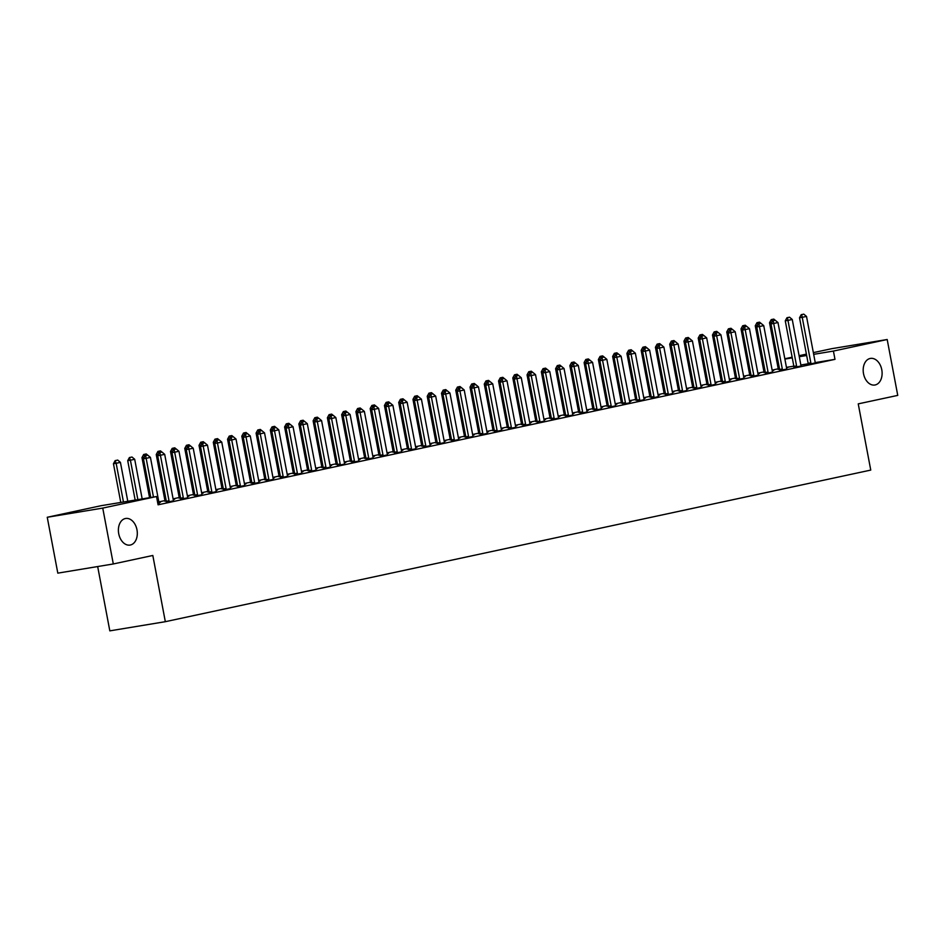 <?xml version="1.0" encoding="UTF-8"?>
<svg xmlns="http://www.w3.org/2000/svg" width="945" height="945" viewBox="0 0 945 945"><rect width="100%" height="100%" fill="white"/><g stroke="black" fill="none" stroke-linecap="round" stroke-linejoin="round"><path stroke-width="1.42" d="M863.517 373.677A13.478 9.332 -99.4 0 1 870.451 358.415A13.478 9.332 -99.4 0 1 881.779 369.755A13.478 9.332 -99.4 0 1 874.846 385.017A13.478 9.332 -99.4 0 1 863.517 373.677M118.727 533.736A13.478 9.332 -99.4 0 1 125.65 518.474A13.478 9.332 -99.4 0 1 136.978 529.814A13.478 9.332 -99.4 0 1 130.056 545.076A13.478 9.332 -99.4 0 1 118.727 533.736M778.184 368.798L772.124 370.097M763.926 371.869L757.866 373.169M749.657 374.929L743.609 376.228M735.399 378L729.339 379.299M721.13 381.059L715.082 382.359M706.872 384.131L700.812 385.43M692.614 387.19L686.554 388.489M678.345 390.261L672.297 391.561M664.087 393.321L658.027 394.62M649.817 396.392L643.769 397.691M635.56 399.452L629.5 400.751M621.302 402.511L615.242 403.822M607.033 405.582L600.973 406.882M592.775 408.642L586.715 409.953M578.505 411.713L572.457 413.012M564.248 414.772L558.188 416.083M549.978 417.844L543.93 419.143M535.72 420.903L529.661 422.214M521.463 423.974L515.403 425.274M507.193 427.034L501.145 428.345M492.936 430.105L486.876 431.404M478.666 433.164L472.618 434.464M464.408 436.236L458.349 437.535M450.151 439.295L444.091 440.594M435.881 442.366L429.821 443.666M421.624 445.426L415.564 446.725M407.354 448.497L401.306 449.796M393.096 451.556L387.037 452.856M378.827 454.628L372.779 455.927M364.569 457.687L358.509 458.986M350.311 460.758L344.252 462.058M336.042 463.818L329.994 465.117M321.784 466.889L315.724 468.188M307.515 469.948L301.467 471.248M293.257 473.02L287.197 474.319M278.999 476.079L272.94 477.379M264.73 479.139L258.67 480.45M250.472 482.21L244.412 483.509M236.203 485.269L230.155 486.58M221.945 488.341L215.885 489.64M207.676 491.4L201.628 492.711M193.418 494.471L187.358 495.771M179.16 497.531L173.1 498.842M164.891 500.602L158.843 501.901M784.834 358.757L792.134 357.186M799.092 355.698L806.404 354.127M813.35 352.627L831.694 348.693L887.19 339.515L833.419 351.067L813.68 354.34M97.678 566.551L109.821 630.858L165.328 621.692L870.758 470.09L858.237 403.869L897.75 395.388L887.19 339.515M165.328 621.692L152.818 555.471L113.305 563.964L57.81 573.142L47.25 517.269L101.02 505.717L156.516 496.538L102.745 508.091L47.25 517.269M763.914 372.413L765.308 372.295M772.254 370.735L773.719 370.487L772.266 370.794M793.906 367.451L801.183 365.951M735.387 378.543L736.781 378.425M743.727 376.854L745.192 376.618L743.739 376.925M765.379 373.582L772.656 372.082M706.86 384.674L708.254 384.556M715.2 382.985L716.664 382.749L715.211 383.056M736.864 379.713L744.128 378.213M678.333 390.805L679.727 390.687M686.672 389.116L688.137 388.879L686.684 389.186M708.337 385.843L715.601 384.343M649.806 396.924L651.211 396.817M658.145 395.246L659.622 395.01L658.157 395.317M679.809 391.974L687.074 390.474M621.278 403.054L622.684 402.948M629.618 401.377L631.095 401.141L629.63 401.448M651.282 398.105L658.547 396.605M592.763 409.185L594.157 409.079M601.103 407.508L602.567 407.271L601.114 407.579M622.755 404.236L630.031 402.724M564.236 415.316L565.63 415.209M572.576 413.638L574.04 413.402L572.587 413.709M594.228 410.366L601.504 408.854M535.709 421.446L537.103 421.34M544.048 419.769L545.513 419.533L544.06 419.84M565.712 416.497L572.977 414.985M507.181 427.577L508.575 427.471M515.521 425.9L516.986 425.663L515.533 425.971M537.185 422.628L544.45 421.116M478.654 433.708L480.06 433.601M486.994 432.03L488.47 431.794L487.006 432.101M508.658 428.758L515.923 427.246M450.127 439.838L451.533 439.732M458.467 438.161L459.943 437.925L458.479 438.232M480.131 434.877L487.396 433.377M421.612 445.969L423.006 445.851M429.951 444.292L431.416 444.044L429.963 444.363M451.604 441.008L458.88 439.508M393.085 452.1L394.478 451.982M401.424 450.422L402.889 450.174L401.436 450.493M423.077 447.139L430.353 445.638M364.557 458.231L365.951 458.112M372.897 456.553L374.362 456.305L372.909 456.624M394.561 453.269L401.826 451.769M336.03 464.361L337.424 464.243M344.37 462.684L345.835 462.436L344.382 462.755M366.034 459.4L373.299 457.9M307.503 470.492L308.909 470.374M315.843 468.814L317.319 468.566L315.854 468.885M337.507 465.531L344.771 464.03M278.976 476.623L280.382 476.504M287.315 474.945L288.792 474.697L287.327 475.016M308.98 471.661L316.244 470.161M250.46 482.753L251.854 482.635M258.8 481.076L260.265 480.828L258.812 481.147M280.452 477.792L287.729 476.292M221.933 488.884L223.327 488.766M230.273 487.207L231.738 486.958L230.285 487.277M251.925 483.923L259.202 482.422M193.406 495.015L194.8 494.896M201.746 493.337L203.21 493.089L201.757 493.408M223.41 490.053L230.674 488.553M164.879 501.145L166.273 501.027M173.218 499.468L174.683 499.22L173.23 499.539M194.883 496.184L202.147 494.684M166.355 502.315L173.62 500.815M156.516 496.538L158.087 504.819L834.99 359.348L815.322 362.596M808.188 363.778L800.852 364.994A2.103 1.453 80.6 0 0 801.029 365.609L801.23 366.058M793.835 366.152L786.453 367.369M157.98 504.299L159.362 503.874M180.613 499.255L187.89 497.743M158.961 502.527L160.426 502.291L158.973 502.598M209.14 493.125L216.417 491.613M179.137 498.074L180.542 497.968M187.476 496.397L188.953 496.16L187.5 496.468M237.667 486.994L244.932 485.482M207.664 491.943L209.069 491.837M216.003 490.266L217.48 490.03L216.015 490.337M266.195 480.863L273.459 479.351M236.191 485.813L237.585 485.706M244.531 484.135L245.995 483.899L244.542 484.206M294.722 474.733L301.987 473.232M264.718 479.682L266.112 479.576M273.058 478.005L274.522 477.768L273.07 478.075M323.237 468.602L330.514 467.102M293.245 473.551L294.639 473.445M301.585 471.874L303.05 471.638L301.597 471.945M351.764 462.471L359.041 460.971M321.772 467.432L323.166 467.314M330.112 465.743L331.577 465.507L330.124 465.814M380.292 456.34L387.568 454.84M350.288 461.302L351.694 461.184M358.627 459.613L360.104 459.376L358.651 459.683M408.819 450.21L416.083 448.71M378.815 455.171L380.221 455.053M387.155 453.482L388.631 453.246L387.166 453.553M437.346 444.079L444.611 442.579M407.342 449.04L408.736 448.922M415.682 447.363L417.147 447.115L415.694 447.422M465.873 437.948L473.138 436.448M435.869 442.91L437.263 442.792M444.209 441.232L445.674 440.984L444.221 441.291M494.389 431.818L501.665 430.318M464.397 436.779L465.79 436.661M472.736 435.102L474.201 434.854L472.748 435.172M522.916 425.687L530.192 424.187M492.924 430.648L494.318 430.53M501.263 428.971L502.728 428.723L501.275 429.042M551.443 419.556L558.719 418.056M521.439 424.518L522.845 424.399M529.779 422.84L531.255 422.592L529.802 422.911M579.97 413.426L587.235 411.925M549.966 418.387L551.372 418.269M558.306 416.71L559.783 416.461L558.318 416.78M608.497 407.295L615.762 405.795M578.494 412.256L579.887 412.138M586.833 410.579L588.298 410.331L586.845 410.65M637.024 401.164L644.289 399.664M607.021 406.126L608.415 406.007M615.36 404.448L616.825 404.2L615.372 404.519M665.54 395.034L672.816 393.533M635.548 399.995L636.942 399.877M643.888 398.317L645.352 398.069L643.899 398.388M694.067 388.903L701.344 387.403M664.075 393.864L665.469 393.746M672.415 392.187L673.88 391.939L672.427 392.258M722.594 382.772L729.871 381.272M692.591 387.733L693.996 387.615M700.93 386.056L702.407 385.808L700.954 386.127M751.121 376.642L758.386 375.141M721.118 381.603L722.523 381.485M729.457 379.925L730.934 379.677L729.469 379.996M779.649 370.511L786.913 369.011M749.645 375.472L751.039 375.354M757.984 373.795L759.449 373.547L757.996 373.866M808.176 364.38L815.441 362.88M778.172 369.341L779.566 369.223M786.512 367.664L787.976 367.416L786.524 367.735M806.664 355.497L799.281 356.714M792.264 357.871L784.893 359.088M113.305 563.964L102.745 508.091M834.99 359.348L833.419 351.067M147.727 455.136L145.14 455.667L147.727 455.136L150.432 457.404L159.032 502.929A2.103 1.453 80.6 0 0 159.221 503.543L159.41 503.992M153.468 497.046L146.156 458.325L143.451 458.774L145.14 455.667M150.763 497.495L143.451 458.774M150.432 457.404L146.156 458.325L145.589 455.596M127.788 501.287L120.428 462.365L116.152 463.286L123.464 502.008M115.585 460.546L117.723 460.085L115.136 460.628L116.152 463.286L113.447 463.735L120.771 502.445M120.428 462.365L117.723 460.085M115.136 460.628L113.447 463.735M161.985 452.064L159.398 452.596L161.985 452.064L164.69 454.344L173.289 499.87A2.103 1.453 80.6 0 0 173.478 500.472L173.667 500.933M169.049 501.925L169.072 501.429A2.103 1.453 80.6 0 0 169.013 500.779L160.414 455.266L157.709 455.703L159.398 452.596M166.355 502.445L166.367 501.866A2.103 1.453 80.6 0 0 166.32 501.228L157.709 455.703M164.69 454.344L160.414 455.266L159.847 452.525M176.254 449.005L173.667 449.536L176.254 449.005L178.959 451.273L187.559 496.798A2.103 1.453 80.6 0 0 187.748 497.413L187.937 497.861M183.318 498.854L183.33 498.358A2.103 1.453 80.6 0 0 183.283 497.72L174.671 452.194L171.978 452.643L173.667 449.536M180.613 499.373L180.625 498.806A2.103 1.453 80.6 0 0 180.578 498.169L171.978 452.643M178.959 451.273L174.671 452.194L174.116 449.466M142.175 498.913L134.698 459.294L130.41 460.215L137.864 499.621M129.855 457.486L131.993 457.026L129.406 457.557L130.41 460.215L127.717 460.664L135.159 500.07M134.698 459.294L131.993 457.026M129.406 457.557L127.717 460.664M144.301 457.215L141.974 457.604L149.558 497.696M145.802 454.037L143.664 454.498L145.802 454.037M147.656 455.147L146.251 453.954M143.664 454.498L141.974 457.604M144.585 456.695L144.112 454.415M190.512 445.934L187.925 446.465L190.512 445.934L193.217 448.213L201.817 493.739A2.103 1.453 80.6 0 0 202.006 494.341L202.195 494.802M197.576 495.794L197.588 495.298A2.103 1.453 80.6 0 0 197.54 494.648L188.941 449.135L186.236 449.572L187.925 446.465M194.871 496.314L194.894 495.735A2.103 1.453 80.6 0 0 194.835 495.097L186.236 449.572M193.217 448.213L188.941 449.135L188.374 446.394M204.781 442.874L202.183 443.406L204.781 442.874L207.475 445.142L216.086 490.668A2.103 1.453 80.6 0 0 216.263 491.282L216.464 491.731M211.845 492.723L211.857 492.227A2.103 1.453 80.6 0 0 211.798 491.589L203.199 446.064L200.505 446.512L202.183 443.406M209.14 493.243L209.152 492.676A2.103 1.453 80.6 0 0 209.105 492.038L200.505 446.512M207.475 445.142L203.199 446.064L202.643 443.335M158.559 454.155L156.244 454.533L164.843 500.059A2.103 1.453 -99.4 0 1 164.891 500.696L164.879 501.263M160.059 450.966L157.921 451.426L160.059 450.966M161.926 452.076L160.52 450.895M157.921 451.426L156.244 454.533M158.843 453.624L158.37 451.356M172.817 451.084L170.502 451.474L179.101 496.987A2.103 1.453 -99.4 0 1 179.16 497.637L179.137 498.204M174.329 447.906L172.191 448.367L174.329 447.906M176.183 449.017L174.778 447.835M172.191 448.367L170.502 451.474M173.112 450.564L172.64 448.284M219.039 439.803L216.452 440.346L219.039 439.803L221.744 442.083L230.344 487.608A2.103 1.453 80.6 0 0 230.533 488.211L230.722 488.671M226.103 489.664L226.115 489.167A2.103 1.453 80.6 0 0 226.068 488.518L217.468 443.004L214.763 443.441L216.452 440.346M223.398 490.183L223.422 489.616A2.103 1.453 80.6 0 0 223.363 488.967L214.763 443.441M221.744 442.083L217.468 443.004L216.901 440.264M187.086 448.024L184.759 448.402L193.371 493.928A2.103 1.453 -99.4 0 1 193.418 494.566L193.406 495.133M188.587 444.835L186.448 445.296L188.587 444.835M190.441 445.945L189.035 444.764M186.448 445.296L184.759 448.402M187.37 447.493L186.897 445.225M233.297 436.744L230.71 437.275L233.297 436.744L236.002 439.012L244.601 484.537A2.103 1.453 80.6 0 0 244.79 485.151L244.991 485.6M240.361 486.592L240.384 486.096A2.103 1.453 80.6 0 0 240.325 485.458L231.726 439.933L229.033 440.382L230.71 437.275M237.667 487.112L237.679 486.545A2.103 1.453 80.6 0 0 237.632 485.907L229.033 440.382M236.002 439.012L231.726 439.933L231.159 437.204M201.344 444.953L199.029 445.343L207.628 490.857A2.103 1.453 -99.4 0 1 207.676 491.506L207.664 492.073M202.856 441.776L200.718 442.236L202.856 441.776M204.711 442.886L203.305 441.705M200.718 442.236L199.029 445.343M201.628 444.433L201.167 442.154M247.566 433.672L244.979 434.216L247.566 433.672L250.271 435.952L258.871 481.477A2.103 1.453 80.6 0 0 259.06 482.092L259.249 482.541M254.63 483.533L254.642 483.037A2.103 1.453 80.6 0 0 254.595 482.387L245.995 436.873L243.29 437.311L244.979 434.216M251.925 484.053L251.937 483.486A2.103 1.453 80.6 0 0 251.89 482.836L243.29 437.311M250.271 435.952L245.995 436.873L245.428 434.133M261.824 430.613L259.237 431.144L261.824 430.613L264.529 432.881L273.129 478.406A2.103 1.453 80.6 0 0 273.318 479.02L273.507 479.469M268.888 480.462L268.9 479.965A2.103 1.453 80.6 0 0 268.852 479.328L260.253 433.802L257.548 434.251L259.237 431.144M266.183 480.981L266.207 480.414A2.103 1.453 80.6 0 0 266.159 479.776L257.548 434.251M264.529 432.881L260.253 433.802L259.686 431.074M276.094 427.542L273.507 428.085L276.094 427.542L278.799 429.821L287.398 475.347A2.103 1.453 80.6 0 0 287.575 475.961L287.776 476.41M283.157 477.402L283.169 476.906A2.103 1.453 80.6 0 0 283.122 476.268L274.511 430.743L271.817 431.192L273.507 428.085M280.452 477.922L280.464 477.355A2.103 1.453 80.6 0 0 280.417 476.705L271.817 431.192M278.799 429.821L274.511 430.743L273.955 428.002M290.351 424.482L287.764 425.014L290.351 424.482L293.056 426.75L301.656 472.276A2.103 1.453 80.6 0 0 301.845 472.89L302.034 473.339M297.415 474.331L297.427 473.835A2.103 1.453 80.6 0 0 297.38 473.197L288.78 427.672L286.075 428.12L287.764 425.014M294.71 474.851L294.734 474.284A2.103 1.453 80.6 0 0 294.675 473.646L286.075 428.12M293.056 426.75L288.78 427.672L288.213 424.943M304.621 421.411L302.022 421.954L304.621 421.411L307.314 423.691L315.925 469.216A2.103 1.453 80.6 0 0 316.103 469.83L316.303 470.279M311.673 471.271L311.696 470.775A2.103 1.453 80.6 0 0 311.637 470.137L303.038 424.612L300.345 425.061L302.022 421.954M308.98 471.791L308.991 471.224A2.103 1.453 80.6 0 0 308.944 470.575L300.345 425.061M307.314 423.691L303.038 424.612L302.471 421.872M318.878 418.351L316.291 418.883L318.878 418.351L321.583 420.619L330.183 466.145A2.103 1.453 80.6 0 0 330.372 466.759L330.561 467.208M325.942 468.2L325.954 467.704A2.103 1.453 80.6 0 0 325.907 467.066L317.307 421.541L314.602 421.99L316.291 418.883M323.237 468.72L323.261 468.153A2.103 1.453 80.6 0 0 323.202 467.515L314.602 421.99M321.583 420.619L317.307 421.541L316.74 418.812M333.136 415.28L330.549 415.824L333.136 415.28L335.841 417.56L344.441 463.085A2.103 1.453 80.6 0 0 344.63 463.7L344.819 464.149M340.2 465.141L340.224 464.645A2.103 1.453 80.6 0 0 340.165 464.007L331.565 418.481L328.86 418.93L330.549 415.824M337.507 465.661L337.519 465.094A2.103 1.453 80.6 0 0 337.471 464.444L328.86 418.93M335.841 417.56L331.565 418.481L330.998 415.741M347.406 412.221L344.819 412.752L347.406 412.221L350.111 414.501L358.71 460.014A2.103 1.453 80.6 0 0 358.899 460.628L359.088 461.077M354.469 462.07L354.481 461.573A2.103 1.453 80.6 0 0 354.434 460.936L345.823 415.41L343.13 415.859L344.819 412.752M351.764 462.589L351.776 462.022A2.103 1.453 80.6 0 0 351.729 461.384L343.13 415.859M350.111 414.501L345.823 415.41L345.268 412.681M361.663 409.161L359.076 409.693L361.663 409.161L364.368 411.429L372.968 456.955A2.103 1.453 80.6 0 0 373.157 457.569L373.346 458.018M368.727 459.01L368.739 458.514A2.103 1.453 80.6 0 0 368.692 457.876L360.092 412.351L357.387 412.8L359.076 409.693M366.022 459.53L366.046 458.963A2.103 1.453 80.6 0 0 365.987 458.313L357.387 412.8M364.368 411.429L360.092 412.351L359.525 409.61M375.933 406.09L373.334 406.622L375.933 406.09L378.626 408.37L387.237 453.883A2.103 1.453 80.6 0 0 387.415 454.498L387.615 454.947M382.997 455.939L383.008 455.443A2.103 1.453 80.6 0 0 382.949 454.805L374.35 409.279L371.657 409.728L373.334 406.622M380.292 456.459L380.303 455.892A2.103 1.453 80.6 0 0 380.256 455.254L371.657 409.728M378.626 408.37L374.35 409.279L373.795 406.551M390.19 403.031L387.604 403.562L390.19 403.031L392.896 405.299L401.495 450.824A2.103 1.453 80.6 0 0 401.684 451.438L401.873 451.887M397.254 452.879L397.266 452.383A2.103 1.453 80.6 0 0 397.219 451.745L388.619 406.22L385.914 406.669L387.604 403.562M394.549 453.399L394.573 452.832A2.103 1.453 80.6 0 0 394.514 452.183L385.914 406.669M392.896 405.299L388.619 406.22L388.052 403.48M404.448 399.959L401.861 400.491L404.448 399.959L407.153 402.239L415.753 447.753A2.103 1.453 80.6 0 0 415.942 448.367L416.143 448.816M411.512 449.82L411.536 449.324A2.103 1.453 80.6 0 0 411.477 448.674L402.877 403.149L400.184 403.598L401.861 400.491M408.819 450.328L408.831 449.761A2.103 1.453 80.6 0 0 408.783 449.123L400.184 403.598M407.153 402.239L402.877 403.149L402.31 400.42M418.718 396.9L416.131 397.432L418.718 396.9L421.423 399.168L430.022 444.693A2.103 1.453 80.6 0 0 430.211 445.308L430.4 445.756M425.782 446.749L425.793 446.253A2.103 1.453 80.6 0 0 425.746 445.615L417.147 400.089L414.442 400.538L416.131 397.432M423.077 447.268L423.088 446.702A2.103 1.453 80.6 0 0 423.041 446.064L414.442 400.538M421.423 399.168L417.147 400.089L416.58 397.361M432.975 393.829L430.388 394.36L432.975 393.829L435.68 396.109L444.28 441.622A2.103 1.453 80.6 0 0 444.469 442.236L444.658 442.697M440.039 443.689L440.051 443.193A2.103 1.453 80.6 0 0 440.004 442.543L431.404 397.018L428.699 397.467L430.388 394.36M437.334 444.197L437.358 443.63A2.103 1.453 80.6 0 0 437.311 442.992L428.699 397.467M435.68 396.109L431.404 397.018L430.837 394.289M447.245 390.769L444.658 391.301L447.245 390.769L449.95 393.037L458.549 438.563A2.103 1.453 80.6 0 0 458.727 439.177L458.927 439.626M454.309 440.618L454.321 440.122A2.103 1.453 80.6 0 0 454.273 439.484L445.662 393.959L442.969 394.408L444.658 391.301M451.604 441.138L451.615 440.571A2.103 1.453 80.6 0 0 451.568 439.933L442.969 394.408M449.95 393.037L445.662 393.959L445.107 391.23M461.503 387.698L458.916 388.23L461.503 387.698L464.208 389.978L472.807 435.491A2.103 1.453 80.6 0 0 472.996 436.106L473.185 436.566M468.566 437.559L468.578 437.062A2.103 1.453 80.6 0 0 468.531 436.413L459.931 390.899L457.226 391.336L458.916 388.23M465.861 438.067L465.885 437.5A2.103 1.453 80.6 0 0 465.826 436.862L457.226 391.336M464.208 389.978L459.931 390.899L459.364 388.159M475.772 384.639L473.173 385.17L475.772 384.639L478.465 386.907L487.077 432.432A2.103 1.453 80.6 0 0 487.254 433.046L487.455 433.495M482.824 434.487L482.848 433.991A2.103 1.453 80.6 0 0 482.789 433.353L474.189 387.828L471.496 388.277L473.173 385.17M480.131 435.007L480.143 434.44A2.103 1.453 80.6 0 0 480.095 433.802L471.496 388.277M478.465 386.907L474.189 387.828L473.622 385.099M490.03 381.567L487.443 382.099L490.03 381.567L492.735 383.847L501.334 429.361A2.103 1.453 80.6 0 0 501.523 429.975L501.712 430.436M497.094 431.428L497.105 430.932A2.103 1.453 80.6 0 0 497.058 430.282L488.459 384.769L485.754 385.206L487.443 382.099M494.389 431.948L494.412 431.369A2.103 1.453 80.6 0 0 494.353 430.731L485.754 385.206M492.735 383.847L488.459 384.769L487.892 382.028M504.287 378.508L501.7 379.039L504.287 378.508L506.992 380.776L515.592 426.301A2.103 1.453 80.6 0 0 515.781 426.916L515.97 427.364M511.351 428.357L511.375 427.861A2.103 1.453 80.6 0 0 511.316 427.223L502.716 381.697L500.011 382.146L501.7 379.039M508.658 428.876L508.67 428.309A2.103 1.453 80.6 0 0 508.623 427.672L500.011 382.146M506.992 380.776L502.716 381.697L502.149 378.969M518.557 375.437L515.97 375.968L518.557 375.437L521.262 377.716L529.861 423.242A2.103 1.453 80.6 0 0 530.05 423.844L530.239 424.305M525.621 425.297L525.633 424.801A2.103 1.453 80.6 0 0 525.585 424.151L516.974 378.638L514.281 379.075L515.97 375.968M522.916 425.817L522.928 425.238A2.103 1.453 80.6 0 0 522.88 424.6L514.281 379.075M521.262 377.716L516.974 378.638L516.419 375.897M532.815 372.377L530.228 372.909L532.815 372.377L535.52 374.645L544.119 420.171A2.103 1.453 80.6 0 0 544.308 420.785L544.497 421.234M539.879 422.226L539.89 421.73A2.103 1.453 80.6 0 0 539.843 421.092L531.244 375.567L528.538 376.015L530.228 372.909M537.173 422.746L537.197 422.179A2.103 1.453 80.6 0 0 537.138 421.541L528.538 376.015M535.52 374.645L531.244 375.567L530.677 372.838M547.084 369.306L544.485 369.838L547.084 369.306L549.777 371.586L558.389 417.111A2.103 1.453 80.6 0 0 558.566 417.714L558.767 418.174M554.148 419.167L554.16 418.67A2.103 1.453 80.6 0 0 554.101 418.021L545.501 372.507L542.808 372.944L544.485 369.838M551.443 419.686L551.455 419.107A2.103 1.453 80.6 0 0 551.408 418.47L542.808 372.944M549.777 371.586L545.501 372.507L544.946 369.767M561.342 366.247L558.755 366.778L561.342 366.247L564.047 368.515L572.646 414.04A2.103 1.453 80.6 0 0 572.835 414.654L573.024 415.103M568.406 416.095L568.417 415.599A2.103 1.453 80.6 0 0 568.37 414.961L559.771 369.436L557.066 369.885L558.755 366.778M565.701 416.615L565.724 416.048A2.103 1.453 80.6 0 0 565.665 415.41L557.066 369.885M564.047 368.515L559.771 369.436L559.204 366.707M575.599 363.175L573.013 363.719L575.599 363.175L578.305 365.455L586.904 410.981A2.103 1.453 80.6 0 0 587.093 411.583L587.294 412.044M582.663 413.036L582.687 412.54A2.103 1.453 80.6 0 0 582.628 411.89L574.028 366.377L571.335 366.814L573.013 363.719M579.97 413.556L579.982 412.989A2.103 1.453 80.6 0 0 579.935 412.339L571.335 366.814M578.305 365.455L574.028 366.377L573.461 363.636M589.869 360.116L587.282 360.647L589.869 360.116L592.574 362.384L601.174 407.909A2.103 1.453 80.6 0 0 601.363 408.523L601.552 408.972M596.933 409.965L596.945 409.468A2.103 1.453 80.6 0 0 596.897 408.831L588.298 363.305L585.593 363.754L587.282 360.647M594.228 410.484L594.24 409.917A2.103 1.453 80.6 0 0 594.192 409.279L585.593 363.754M592.574 362.384L588.298 363.305L587.731 360.577M604.127 357.045L601.54 357.588L604.127 357.045L606.832 359.324L615.431 404.85A2.103 1.453 80.6 0 0 615.62 405.464L615.809 405.913M611.191 406.905L611.202 406.409A2.103 1.453 80.6 0 0 611.155 405.759L602.556 360.246L599.851 360.683L601.54 357.588M608.497 407.425L608.509 406.858A2.103 1.453 80.6 0 0 608.462 406.208L599.851 360.683M606.832 359.324L602.556 360.246L601.989 357.505M618.396 353.985L615.809 354.517L618.396 353.985L621.101 356.253L629.701 401.779A2.103 1.453 80.6 0 0 629.878 402.393L630.079 402.842M625.46 403.834L625.472 403.338A2.103 1.453 80.6 0 0 625.425 402.7L616.813 357.175L614.12 357.623L615.809 354.517M622.755 404.354L622.767 403.787A2.103 1.453 80.6 0 0 622.72 403.149L614.12 357.623M621.101 356.253L616.813 357.175L616.258 354.446M632.654 350.914L630.067 351.457L632.654 350.914L635.359 353.194L643.958 398.719A2.103 1.453 80.6 0 0 644.147 399.333L644.336 399.782M639.718 400.774L639.73 400.278A2.103 1.453 80.6 0 0 639.682 399.64L631.083 354.115L628.378 354.564L630.067 351.457M637.013 401.294L637.036 400.727A2.103 1.453 80.6 0 0 636.977 400.078L628.378 354.564M635.359 353.194L631.083 354.115L630.516 351.375M646.923 347.854L644.325 348.386L646.923 347.854L649.617 350.122L658.228 395.648A2.103 1.453 80.6 0 0 658.405 396.262L658.606 396.711M653.975 397.703L653.999 397.207A2.103 1.453 80.6 0 0 653.94 396.569L645.341 351.044L642.647 351.493L644.325 348.386M651.282 398.223L651.294 397.656A2.103 1.453 80.6 0 0 651.247 397.018L642.647 351.493M649.617 350.122L645.341 351.044L644.774 348.315M661.181 344.783L658.594 345.327L661.181 344.783L663.886 347.063L672.486 392.588A2.103 1.453 80.6 0 0 672.675 393.203L672.864 393.652M668.245 394.644L668.257 394.148A2.103 1.453 80.6 0 0 668.209 393.51L659.61 347.984L656.905 348.433L658.594 345.327M665.54 395.164L665.563 394.597A2.103 1.453 80.6 0 0 665.504 393.947L656.905 348.433M663.886 347.063L659.61 347.984L659.043 345.244M675.439 341.724L672.852 342.255L675.439 341.724L678.144 343.992L686.743 389.517A2.103 1.453 80.6 0 0 686.932 390.131L687.133 390.58M682.503 391.573L682.526 391.076A2.103 1.453 80.6 0 0 682.467 390.439L673.868 344.913L671.163 345.362L672.852 342.255M679.809 392.092L679.821 391.525A2.103 1.453 80.6 0 0 679.774 390.887L671.163 345.362M678.144 343.992L673.868 344.913L673.301 342.184M689.708 338.653L687.121 339.196L689.708 338.653L692.413 340.932L701.013 386.458A2.103 1.453 80.6 0 0 701.202 387.072L701.391 387.521M696.772 388.513L696.784 388.017A2.103 1.453 80.6 0 0 696.737 387.379L688.125 341.854L685.432 342.303L687.121 339.196M694.067 389.033L694.079 388.466A2.103 1.453 80.6 0 0 694.032 387.816L685.432 342.303M692.413 340.932L688.125 341.854L687.57 339.113M703.966 335.593L701.379 336.125L703.966 335.593L706.671 337.873L715.27 383.386A2.103 1.453 80.6 0 0 715.459 384.001L715.649 384.45M711.03 385.442L711.042 384.946A2.103 1.453 80.6 0 0 710.994 384.308L702.395 338.782L699.69 339.231L701.379 336.125M708.325 385.962L708.348 385.395A2.103 1.453 80.6 0 0 708.289 384.757L699.69 339.231M706.671 337.873L702.395 338.782L701.828 336.054M718.235 332.534L715.637 333.065L718.235 332.534L720.929 334.802L729.54 380.327A2.103 1.453 80.6 0 0 729.717 380.941L729.918 381.39M725.299 382.382L725.311 381.886A2.103 1.453 80.6 0 0 725.252 381.248L716.653 335.723L713.959 336.172L715.637 333.065M722.594 382.902L722.606 382.335A2.103 1.453 80.6 0 0 722.559 381.685L713.959 336.172M720.929 334.802L716.653 335.723L716.097 332.983M732.493 329.462L729.906 329.994L732.493 329.462L735.198 331.742L743.798 377.256A2.103 1.453 80.6 0 0 743.987 377.87L744.176 378.319M739.557 379.311L739.569 378.815A2.103 1.453 80.6 0 0 739.522 378.177L730.922 332.652L728.217 333.101L729.906 329.994M736.852 379.831L736.876 379.264A2.103 1.453 80.6 0 0 736.816 378.626L728.217 333.101M735.198 331.742L730.922 332.652L730.355 329.923M746.763 326.403L744.164 326.935L746.763 326.403L749.456 328.671L758.067 374.196A2.103 1.453 80.6 0 0 758.244 374.811L758.445 375.26M753.815 376.252L753.838 375.756A2.103 1.453 80.6 0 0 753.779 375.118L745.18 329.592L742.486 330.041L744.164 326.935M751.121 376.771L751.133 376.204A2.103 1.453 80.6 0 0 751.086 375.555L742.486 330.041M749.456 328.671L745.18 329.592L744.613 326.852M761.02 323.332L758.433 323.863L761.02 323.332L763.725 325.612L772.325 371.125A2.103 1.453 80.6 0 0 772.514 371.739L772.703 372.188M768.084 373.192L768.096 372.696A2.103 1.453 80.6 0 0 768.049 372.046L759.449 326.521L756.744 326.97L758.433 323.863M765.379 373.7L765.391 373.133A2.103 1.453 80.6 0 0 765.344 372.495L756.744 326.97M763.725 325.612L759.449 326.521L758.882 323.792M215.614 441.894L213.286 442.272L221.886 487.797A2.103 1.453 -99.4 0 1 221.945 488.435L221.921 489.002M217.114 438.704L214.976 439.165L217.114 438.704M218.968 439.815L217.563 438.634M214.976 439.165L213.286 442.272M215.897 441.362L215.425 439.094M229.871 438.823L227.556 439.212L236.155 484.738A2.103 1.453 -99.4 0 1 236.203 485.376L236.191 485.943M231.383 435.645L229.233 436.106L231.383 435.645M233.238 436.755L231.832 435.574M229.233 436.106L227.556 439.212M230.155 438.303L229.694 436.035M244.129 435.763L241.814 436.141L250.413 481.666A2.103 1.453 -99.4 0 1 250.472 482.304L250.449 482.871M245.641 432.574L243.503 433.034L245.641 432.574M247.495 433.684L246.09 432.503M243.503 433.034L241.814 436.141M244.424 435.232L243.952 432.964M258.398 432.692L256.083 433.082L264.683 478.607A2.103 1.453 -99.4 0 1 264.73 479.245L264.718 479.812M259.899 429.514L257.761 429.975L259.899 429.514M261.765 430.625L260.347 429.443M257.761 429.975L256.083 433.082M258.682 432.172L258.209 429.904M272.656 429.632L270.341 430.01L278.94 475.536A2.103 1.453 -99.4 0 1 278.988 476.174L278.976 476.752M274.168 426.443L272.03 426.904L274.168 426.443M276.023 427.553L274.617 426.372M272.03 426.904L270.341 430.01M272.94 429.101L272.479 426.833M286.926 426.561L284.599 426.951L293.21 472.476A2.103 1.453 -99.4 0 1 293.257 473.114L293.233 473.681M288.426 423.384L286.288 423.844L288.426 423.384M290.28 424.494L288.875 423.313M286.288 423.844L284.599 426.951M287.209 426.041L286.737 423.773M301.183 423.502L298.868 423.88L307.468 469.405A2.103 1.453 -99.4 0 1 307.515 470.043L307.503 470.622M302.695 420.312L300.557 420.773L302.695 420.312M304.55 421.423L303.144 420.241M300.557 420.773L298.868 423.88M301.467 422.97L301.006 420.702M315.453 420.43L313.126 420.82L321.725 466.346A2.103 1.453 -99.4 0 1 321.784 466.984L321.761 467.551M316.953 417.253L314.815 417.714L316.953 417.253M318.808 418.363L317.402 417.182M314.815 417.714L313.126 420.82M315.736 419.911L315.264 417.643M329.71 417.371L327.395 417.749L335.995 463.274A2.103 1.453 -99.4 0 1 336.042 463.912L336.03 464.491M331.211 414.193L329.073 414.642L331.211 414.193M333.077 415.292L331.671 414.111M329.073 414.642L327.395 417.749M329.994 416.839L329.521 414.571M343.968 414.3L341.653 414.69L350.252 460.215A2.103 1.453 -99.4 0 1 350.311 460.853L350.288 461.42M345.48 411.122L343.342 411.583L345.48 411.122M347.335 412.233L345.929 411.051M343.342 411.583L341.653 414.69M344.263 413.78L343.791 411.512M358.238 411.24L355.911 411.618L364.522 457.144A2.103 1.453 -99.4 0 1 364.569 457.793L364.557 458.36M359.738 408.063L357.6 408.523L359.738 408.063M361.592 409.161L360.187 407.98M357.6 408.523L355.911 411.618M358.521 410.709L358.049 408.441M372.495 408.169L370.18 408.559L378.78 454.084A2.103 1.453 -99.4 0 1 378.827 454.722L378.815 455.289M374.007 404.992L371.869 405.452L374.007 404.992M375.862 406.102L374.456 404.921M371.869 405.452L370.18 408.559M372.779 407.649L372.318 405.381M386.765 405.11L384.438 405.488L393.037 451.013A2.103 1.453 -99.4 0 1 393.096 451.663L393.073 452.23M388.265 401.932L386.127 402.393L388.265 401.932M390.12 403.031L388.714 401.849M386.127 402.393L384.438 405.488M387.048 404.59L386.576 402.31M401.023 402.05L398.707 402.428L407.307 447.954A2.103 1.453 -99.4 0 1 407.354 448.591L407.342 449.159M402.535 398.861L400.385 399.322L402.535 398.861M404.389 399.971L402.983 398.79M400.385 399.322L398.707 402.428M401.306 401.519L400.845 399.251M415.28 398.979L412.965 399.369L421.564 444.882A2.103 1.453 -99.4 0 1 421.624 445.532L421.6 446.099M416.792 395.801L414.654 396.262L416.792 395.801M418.647 396.912L417.241 395.719M414.654 396.262L412.965 399.369M415.576 398.459L415.103 396.179M429.55 395.92L427.234 396.298L435.834 441.823A2.103 1.453 -99.4 0 1 435.881 442.461L435.869 443.028M431.05 392.73L428.912 393.191L431.05 392.73M432.916 393.841L431.499 392.659M428.912 393.191L427.234 396.298M429.833 395.388L429.361 393.12M443.807 392.848L441.492 393.238L450.092 438.752A2.103 1.453 -99.4 0 1 450.139 439.401L450.127 439.968M445.319 389.671L443.181 390.131L445.319 389.671M447.174 390.781L445.768 389.588M443.181 390.131L441.492 393.238M444.091 392.329L443.63 390.049M458.077 389.789L455.75 390.167L464.361 435.692A2.103 1.453 -99.4 0 1 464.408 436.33L464.385 436.897M459.577 386.599L457.439 387.06L459.577 386.599M461.432 387.71L460.026 386.529M457.439 387.06L455.75 390.167M458.36 389.257L457.888 386.989M472.335 386.718L470.019 387.107L478.619 432.621A2.103 1.453 -99.4 0 1 478.666 433.271L478.654 433.838M473.847 383.54L471.709 384.001L473.847 383.54M475.701 384.65L474.295 383.457M471.709 384.001L470.019 387.107M472.618 386.198L472.157 383.918M486.604 383.658L484.277 384.036L492.877 429.562A2.103 1.453 -99.4 0 1 492.936 430.199L492.912 430.766M488.104 380.469L485.966 380.93L488.104 380.469M489.959 381.579L488.553 380.398M485.966 380.93L484.277 384.036M486.888 383.127L486.415 380.859M500.862 380.587L498.547 380.977L507.146 426.49A2.103 1.453 -99.4 0 1 507.193 427.14L507.181 427.707M502.362 377.409L500.224 377.87L502.362 377.409M504.228 378.52L502.823 377.327M500.224 377.87L498.547 380.977M501.145 380.067L500.673 377.787M515.119 377.527L512.804 377.906L521.404 423.431A2.103 1.453 -99.4 0 1 521.463 424.069L521.439 424.636M516.631 374.338L514.493 374.799L516.631 374.338M518.486 375.448L517.08 374.267M514.493 374.799L512.804 377.906M515.415 376.996L514.942 374.728M529.389 374.456L527.062 374.846L535.673 420.36A2.103 1.453 -99.4 0 1 535.72 421.009L535.709 421.576M530.889 371.279L528.751 371.739L530.889 371.279M532.744 372.389L531.338 371.208M528.751 371.739L527.062 374.846M529.672 373.936L529.2 371.657M543.647 371.397L541.331 371.775L549.931 417.3A2.103 1.453 -99.4 0 1 549.978 417.938L549.966 418.505M545.159 368.207L543.021 368.668L545.159 368.207M547.013 369.318L545.608 368.137M543.021 368.668L541.331 371.775M543.93 370.865L543.469 368.597M557.916 368.326L555.589 368.715L564.189 414.229A2.103 1.453 -99.4 0 1 564.248 414.879L564.224 415.446M559.416 365.148L557.278 365.609L559.416 365.148M561.271 366.258L559.865 365.077M557.278 365.609L555.589 368.715M558.2 367.806L557.727 365.526M572.174 365.266L569.859 365.644L578.458 411.169A2.103 1.453 -99.4 0 1 578.505 411.807L578.494 412.374M573.686 362.077L571.536 362.537L573.686 362.077M575.54 363.187L574.135 362.006M571.536 362.537L569.859 365.644M572.457 364.735L571.997 362.467M586.432 362.195L584.116 362.585L592.716 408.11A2.103 1.453 -99.4 0 1 592.775 408.748L592.751 409.315M587.944 359.017L585.805 359.478L587.944 359.017M589.798 360.128L588.392 358.946M585.805 359.478L584.116 362.585M586.727 361.675L586.254 359.407M600.701 359.135L598.386 359.513L606.985 405.039A2.103 1.453 -99.4 0 1 607.033 405.677L607.021 406.244M602.201 355.946L600.063 356.407L602.201 355.946M604.068 357.056L602.65 355.875M600.063 356.407L598.386 359.513M600.985 358.604L600.512 356.336M614.959 356.064L612.643 356.454L621.243 401.979A2.103 1.453 -99.4 0 1 621.29 402.617L621.278 403.184M616.471 352.887L614.333 353.347L616.471 352.887M618.325 353.997L616.92 352.816M614.333 353.347L612.643 356.454M615.242 355.544L614.782 353.276M629.228 353.005L626.901 353.383L635.512 398.908A2.103 1.453 -99.4 0 1 635.56 399.546L635.548 400.125M630.728 349.815L628.59 350.276L630.728 349.815M632.583 350.926L631.177 349.744M628.59 350.276L626.901 353.383M629.512 352.473L629.039 350.205M643.486 349.933L641.171 350.323L649.77 395.849A2.103 1.453 -99.4 0 1 649.817 396.487L649.806 397.054M644.998 346.756L642.86 347.217L644.998 346.756M646.852 347.866L645.447 346.685M642.86 347.217L641.171 350.323M643.769 349.414L643.309 347.146M657.755 346.874L655.428 347.252L664.028 392.777A2.103 1.453 -99.4 0 1 664.087 393.415L664.063 393.994M659.256 343.685L657.118 344.145L659.256 343.685M661.11 344.795L659.704 343.614M657.118 344.145L655.428 347.252M658.039 346.342L657.566 344.074M672.013 343.803L669.698 344.193L678.297 389.718A2.103 1.453 -99.4 0 1 678.345 390.356L678.333 390.923M673.513 340.625L671.375 341.086L673.513 340.625M675.38 341.736L673.974 340.554M671.375 341.086L669.698 344.193M672.297 343.283L671.824 341.015M686.271 340.743L683.956 341.121L692.555 386.647A2.103 1.453 -99.4 0 1 692.614 387.285L692.591 387.863M687.783 337.566L685.645 338.015L687.783 337.566M689.637 338.664L688.232 337.483M685.645 338.015L683.956 341.121M686.566 340.212L686.094 337.944M700.54 337.672L698.213 338.062L706.825 383.587A2.103 1.453 -99.4 0 1 706.872 384.225L706.86 384.792M702.04 334.495L699.902 334.955L702.04 334.495M703.895 335.605L702.489 334.424M699.902 334.955L698.213 338.062M700.824 337.152L700.351 334.884M714.798 334.613L712.483 334.991L721.082 380.516A2.103 1.453 -99.4 0 1 721.13 381.166L721.118 381.733M716.31 331.435L714.172 331.884L716.31 331.435M718.165 332.534L716.759 331.352M714.172 331.884L712.483 334.991M715.082 334.081L714.621 331.813M729.067 331.541L726.74 331.931L735.34 377.457A2.103 1.453 -99.4 0 1 735.399 378.094L735.375 378.661M730.568 328.364L728.43 328.825L730.568 328.364M732.422 329.474L731.017 328.293M728.43 328.825L726.74 331.931M729.351 331.022L728.878 328.754M775.278 320.272L772.691 320.804L775.278 320.272L777.983 322.54L786.583 368.066A2.103 1.453 80.6 0 0 786.772 368.68L786.961 369.129M782.342 370.121L782.354 369.625A2.103 1.453 80.6 0 0 782.306 368.987L773.707 323.462L771.002 323.911L772.691 320.804M779.649 370.641L779.66 370.074A2.103 1.453 80.6 0 0 779.613 369.436L771.002 323.911M777.983 322.54L773.707 323.462L773.14 320.733M743.325 328.482L741.01 328.86L749.609 374.385A2.103 1.453 -99.4 0 1 749.657 375.035L749.645 375.602M744.837 325.304L742.687 325.765L744.837 325.304M746.692 326.403L745.286 325.222M742.687 325.765L741.01 328.86M743.609 327.962L743.148 325.682M789.547 317.201L786.961 317.733L789.547 317.201L792.253 319.481L800.852 364.994M796.611 367.062L796.623 366.565A2.103 1.453 80.6 0 0 796.576 365.916L787.965 320.39L785.271 320.839L786.961 317.733M793.906 367.57L793.918 367.003A2.103 1.453 80.6 0 0 793.871 366.365L785.271 320.839M792.253 319.481L787.965 320.39L787.409 317.662M757.583 325.423L755.268 325.801L763.867 371.326A2.103 1.453 -99.4 0 1 763.926 371.964L763.903 372.531M759.095 322.233L756.957 322.694L759.095 322.233M760.949 323.344L759.544 322.162M756.957 322.694L755.268 325.801M757.878 324.891L757.406 322.623M803.805 314.142L801.218 314.673L803.805 314.142L806.51 316.41L815.11 361.935A2.103 1.453 80.6 0 0 815.299 362.549L815.488 362.998M810.869 363.99L810.881 363.494A2.103 1.453 80.6 0 0 810.834 362.856L802.234 317.331L799.529 317.78L801.218 314.673M808.164 364.51L808.188 363.943A2.103 1.453 80.6 0 0 808.129 363.305L799.529 317.78M806.51 316.41L802.234 317.331L801.667 314.602M771.852 322.351L769.537 322.741L778.137 368.255A2.103 1.453 -99.4 0 1 778.184 368.904L778.172 369.471M773.353 319.174L771.214 319.634L773.353 319.174M775.219 320.284L773.813 319.091M771.214 319.634L769.537 322.741M772.136 321.832L771.663 319.552M169.013 500.779L166.32 501.228M169.072 501.429L166.367 501.866M183.283 497.72L180.578 498.169M183.33 498.358L180.625 498.806M197.54 494.648L194.835 495.097M197.588 495.298L194.894 495.735M211.798 491.589L209.105 492.038M211.857 492.227L209.152 492.676M164.891 500.696L166.178 500.484M164.843 500.059L166.06 499.858M179.16 497.637L180.436 497.424M179.101 496.987L180.318 496.786M226.068 488.518L223.363 488.967M226.115 489.167L223.422 489.616M193.418 494.566L194.705 494.353M193.371 493.928L194.575 493.727M240.325 485.458L237.632 485.907M240.384 486.096L237.679 486.545M207.676 491.506L208.963 491.294M207.628 490.857L208.845 490.656M254.595 482.387L251.89 482.836M254.642 483.037L251.937 483.486M268.852 479.328L266.159 479.776M268.9 479.965L266.207 480.414M283.122 476.268L280.417 476.705M283.169 476.906L280.464 477.355M297.38 473.197L294.675 473.646M297.427 473.835L294.734 474.284M311.637 470.137L308.944 470.575M311.696 470.775L308.991 471.224M325.907 467.066L323.202 467.515M325.954 467.704L323.261 468.153M340.165 464.007L337.471 464.444M340.224 464.645L337.519 465.094M354.434 460.936L351.729 461.384M354.481 461.573L351.776 462.022M368.692 457.876L365.987 458.313M368.739 458.514L366.046 458.963M382.949 454.805L380.256 455.254M383.008 455.443L380.303 455.892M397.219 451.745L394.514 452.183M397.266 452.383L394.573 452.832M411.477 448.674L408.783 449.123M411.536 449.324L408.831 449.761M425.746 445.615L423.041 446.064M425.793 446.253L423.088 446.702M440.004 442.543L437.311 442.992M440.051 443.193L437.358 443.63M454.273 439.484L451.568 439.933M454.321 440.122L451.615 440.571M468.531 436.413L465.826 436.862M468.578 437.062L465.885 437.5M482.789 433.353L480.095 433.802M482.848 433.991L480.143 434.44M497.058 430.282L494.353 430.731M497.105 430.932L494.412 431.369M511.316 427.223L508.623 427.672M511.375 427.861L508.67 428.309M525.585 424.151L522.88 424.6M525.633 424.801L522.928 425.238M539.843 421.092L537.138 421.541M539.89 421.73L537.197 422.179M554.101 418.021L551.408 418.47M554.16 418.67L551.455 419.107M568.37 414.961L565.665 415.41M568.417 415.599L565.724 416.048M582.628 411.89L579.935 412.339M582.687 412.54L579.982 412.989M596.897 408.831L594.192 409.279M596.945 409.468L594.24 409.917M611.155 405.759L608.462 406.208M611.202 406.409L608.509 406.858M625.425 402.7L622.72 403.149M625.472 403.338L622.767 403.787M639.682 399.64L636.977 400.078M639.73 400.278L637.036 400.727M653.94 396.569L651.247 397.018M653.999 397.207L651.294 397.656M668.209 393.51L665.504 393.947M668.257 394.148L665.563 394.597M682.467 390.439L679.774 390.887M682.526 391.076L679.821 391.525M696.737 387.379L694.032 387.816M696.784 388.017L694.079 388.466M710.994 384.308L708.289 384.757M711.042 384.946L708.348 385.395M725.252 381.248L722.559 381.685M725.311 381.886L722.606 382.335M739.522 378.177L736.816 378.626M739.569 378.815L736.876 379.264M753.779 375.118L751.086 375.555M753.838 375.756L751.133 376.204M768.049 372.046L765.344 372.495M768.096 372.696L765.391 373.133M221.945 488.435L223.221 488.222M221.886 487.797L223.103 487.596M236.203 485.376L237.49 485.163M236.155 484.738L237.372 484.537M250.472 482.304L251.748 482.092M250.413 481.666L251.63 481.466M264.73 479.245L266.017 479.032M264.683 478.607L265.899 478.406M278.988 476.174L280.275 475.961M278.94 475.536L280.157 475.335M293.257 473.114L294.533 472.902M293.21 472.476L294.415 472.276M307.515 470.043L308.802 469.83M307.468 469.405L308.684 469.204M321.784 466.984L323.06 466.771M321.725 466.346L322.942 466.145M336.042 463.912L337.33 463.711M335.995 463.274L337.211 463.074M350.311 460.853L351.587 460.64M350.252 460.215L351.469 460.014M364.569 457.793L365.857 457.581M364.522 457.144L365.727 456.943M378.827 454.722L380.114 454.51M378.78 454.084L379.996 453.883M393.096 451.663L394.372 451.45M393.037 451.013L394.254 450.812M407.354 448.591L408.642 448.379M407.307 447.954L408.523 447.753M421.624 445.532L422.899 445.319M421.564 444.882L422.781 444.682M435.881 442.461L437.169 442.248M435.834 441.823L437.051 441.622M450.139 439.401L451.426 439.189M450.092 438.752L451.308 438.551M464.408 436.33L465.684 436.117M464.361 435.692L465.566 435.491M478.666 433.271L479.954 433.058M478.619 432.621L479.836 432.42M492.936 430.199L494.211 429.987M492.877 429.562L494.093 429.361M507.193 427.14L508.481 426.927M507.146 426.49L508.363 426.289M521.463 424.069L522.739 423.856M521.404 423.431L522.62 423.23M535.72 421.009L537.008 420.797M535.673 420.36L536.878 420.159M549.978 417.938L551.266 417.725M549.931 417.3L551.148 417.099M564.248 414.879L565.523 414.666M564.189 414.229L565.405 414.028M578.505 411.807L579.793 411.595M578.458 411.169L579.675 410.969M592.775 408.748L594.051 408.535M592.716 408.11L593.933 407.909M607.033 405.677L608.32 405.464M606.985 405.039L608.202 404.838M621.29 402.617L622.578 402.405M621.243 401.979L622.46 401.779M635.56 399.546L636.835 399.333M635.512 398.908L636.717 398.707M649.817 396.487L651.105 396.274M649.77 395.849L650.987 395.648M664.087 393.415L665.363 393.203M664.028 392.777L665.245 392.577M678.345 390.356L679.632 390.143M678.297 389.718L679.514 389.517M692.614 387.285L693.89 387.084M692.555 386.647L693.772 386.446M706.872 384.225L708.159 384.013M706.825 383.587L708.029 383.386M721.13 381.166L722.417 380.953M721.082 380.516L722.299 380.315M735.399 378.094L736.675 377.882M735.34 377.457L736.557 377.256M782.306 368.987L779.613 369.436M782.354 369.625L779.66 370.074M749.657 375.035L750.944 374.822M749.609 374.385L750.826 374.185M796.576 365.916L793.871 366.365M796.623 366.565L793.918 367.003M763.926 371.964L765.202 371.751M763.867 371.326L765.084 371.125M810.834 362.856L808.129 363.305M810.881 363.494L808.188 363.943M778.184 368.904L779.471 368.692M778.137 368.255L779.353 368.054"/></g></svg>
